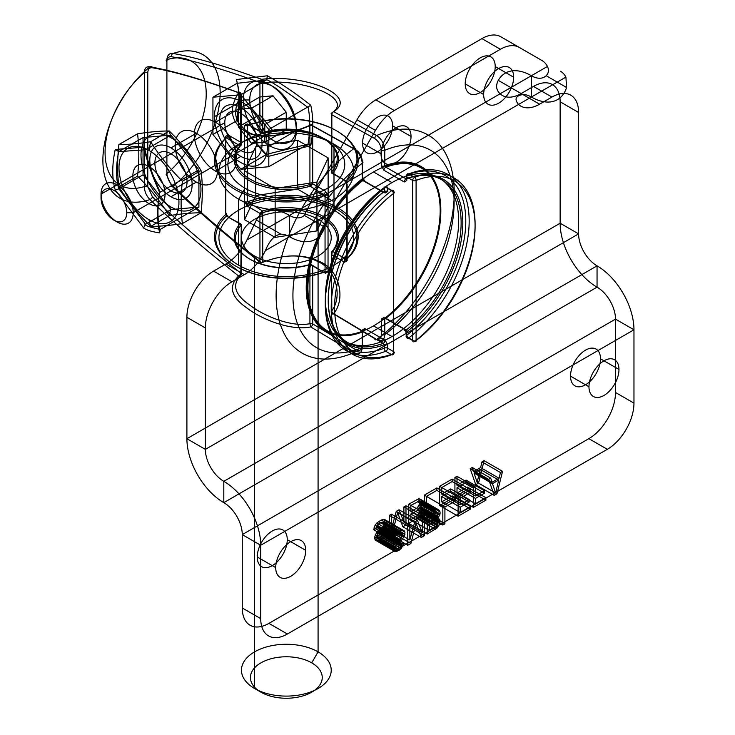 <?xml version="1.0" encoding="UTF-8"?>
<svg xmlns="http://www.w3.org/2000/svg" width="735" height="735" viewBox="0 0 735 735"><rect width="100%" height="100%" fill="white"/><g stroke="black" fill="none" stroke-linecap="round" stroke-linejoin="round"><path stroke-width="1.1" d="M633.965 403.138L633.965 329.776L260.723 545.269L260.723 618.622A37.706 21.765 120 0 0 287.385 634.02L607.303 449.315A37.706 21.765 120 0 0 633.965 403.138L615.507 392.481L615.507 319.119L633.965 329.776A52.203 30.135 -120 0 0 597.05 265.849L223.807 481.333A52.203 30.135 60 0 1 260.723 545.269L242.265 534.611L242.265 607.974L260.723 618.622M618.971 369.466A21.205 12.247 120 0 0 596.471 367.454A21.205 12.247 120 0 0 596.471 397.451A21.205 12.247 120 0 0 618.971 369.466L600.513 358.809A21.205 12.247 120 0 0 578.013 356.806A21.205 12.247 120 0 0 578.013 386.794A21.205 12.247 120 0 0 600.513 358.809M275.717 567.64A21.205 12.247 -60 0 1 298.217 539.655A21.205 12.247 -60 0 1 298.217 569.653A21.205 12.247 -60 0 1 275.717 567.64L257.259 556.983A21.205 12.247 -60 0 1 279.759 528.998A21.205 12.247 -60 0 1 279.759 558.995A21.205 12.247 -60 0 1 257.259 556.983M401.87 544.176L400.823 546.417L397.699 548.632L395.623 548.604L395.274 546.757L396.661 543.909L401.521 540.28L404.296 536.228L404.994 532.14L402.909 530.064L399.785 530.642L395.274 533.656L392.499 538.534L392.15 540.372L394.226 539.168L395.623 535.916L399.785 533.096L402.21 532.921L402.909 533.748L402.909 534.979L401.172 538.029L396.312 541.649L393.537 545.71L393.537 550.625L396.312 551.48L401.172 548.668L403.947 542.972L401.87 544.176L383.413 533.518L381.327 536.77L379.251 537.974L377.165 537.946L377.165 534.676L379.251 532.241L383.064 529.632L385.838 525.571L386.536 521.482L384.451 519.415L381.327 519.985L376.816 522.998L375.08 525.231L373.692 529.714L375.778 528.52L377.165 525.259L378.553 524.046L381.327 522.447L383.762 522.273L384.451 523.1L383.762 525.957L376.467 532.618L374.731 536.899L375.08 539.968L376.467 540.804L379.251 540.427L382.714 538.02L384.111 535.99L385.498 532.324L383.413 533.518M422.349 532.765L417.489 520.417L414.715 522.025L409.854 539.977L409.854 524.827L407.769 526.03L407.769 545.269L410.893 543.468L416.102 523.274L421.311 537.46L424.435 535.65L424.435 516.411L422.349 517.615L422.349 532.765L403.892 522.107L399.031 509.768L396.257 511.367L391.397 529.319L391.397 514.178L389.311 515.382L389.311 534.621L392.435 532.811L397.644 512.617L402.853 526.802L405.977 525.001L405.977 505.753L403.892 506.957L403.892 522.107M437.968 518.423L440.054 513.94L440.054 511.9L438.666 509.833L437.279 509.41L435.543 509.998L427.21 514.812L427.21 534.051L437.279 527.831L439.705 523.559L440.054 520.49L438.666 518.432L419.51 507.766L421.247 504.715L421.596 501.242L420.209 499.175L418.821 498.753L408.752 504.155L408.752 523.393L418.821 517.174L421.596 511.477L421.247 508.813L419.51 507.766M429.295 530.394L429.295 524.661L436.93 520.656L437.968 522.107L436.93 525.571L429.295 530.394L410.837 519.737L410.837 514.004L418.472 510.007L419.51 511.45L418.472 514.913L410.837 519.737M437.968 514.739L435.892 518.395L429.295 522.208L429.295 516.062L435.892 512.258L437.619 512.479L437.968 514.739L419.51 504.081L417.434 507.738L410.837 511.551L410.837 505.404L418.472 501.408L419.171 501.83L419.51 504.081M442.828 525.029L444.914 523.825L444.914 507.049L455.323 501.031L455.323 498.578L442.828 505.79L442.828 525.029L424.371 514.371L426.456 513.177L426.456 496.391L436.875 490.374L436.875 487.921L424.371 495.133L424.371 514.371M470.602 492.211L470.602 489.758L458.107 496.97L458.107 516.209L470.602 508.997L470.602 506.544L460.183 512.552L460.183 507.233L469.215 502.023L469.215 499.561L460.183 504.78L460.183 498.229L470.602 492.211L452.144 481.563L452.144 479.101L439.649 486.313L439.649 505.561L452.144 498.339L452.144 495.886L441.735 501.895L441.735 496.575L450.757 491.366L450.757 488.913L441.735 494.122L441.735 487.571L452.144 481.563M475.462 486.956L473.377 488.15L473.377 507.398L485.872 500.177L485.872 497.724L475.462 503.732L475.462 498.413L484.484 493.203L484.484 490.75L475.462 495.96L475.462 486.956L457.005 476.298L454.919 477.502L454.919 496.741L467.423 489.528L467.423 487.066L457.005 493.084L457.005 487.755L466.027 482.546L466.027 480.093L457.005 485.302L457.005 476.298M496.979 493.764L502.538 471.319L500.452 472.522L499.065 478.237L492.119 482.243L490.732 478.136L488.656 479.339L494.205 495.372L496.979 493.764L478.531 483.106L484.08 460.661L482.004 461.865L480.607 467.579L473.671 471.585L472.283 467.478L470.198 468.682L475.747 484.714L478.531 483.106M495.592 492.928L492.468 483.685L498.716 480.074L495.592 492.928L477.144 482.279L474.011 473.028L480.267 469.417L477.144 482.279M287.385 634.02L268.927 623.363L588.845 438.657L607.303 449.315M186.901 317.3A37.706 21.765 -60 0 1 213.563 271.123L232.012 281.771A37.706 21.765 120 0 0 205.359 327.948L186.901 317.3L186.901 438.712L560.143 223.229A52.203 30.135 60 0 0 597.05 287.155L223.807 502.648A26.102 15.067 60 0 1 242.265 534.611L615.507 319.119A26.102 15.067 -120 0 0 597.05 287.155L597.05 265.849A26.102 15.067 60 0 1 578.601 233.877L578.601 112.464A37.706 21.765 120 0 0 551.939 97.066L539.591 104.195L521.133 93.547L533.481 86.418L551.939 97.066M205.359 327.948L205.359 449.37L186.901 438.712A52.203 30.135 -120 0 0 223.807 502.648L223.807 481.333A26.102 15.067 -120 0 1 205.359 449.37L578.601 233.877L560.143 223.229L560.143 101.807L578.601 112.464M588.974 386.785L570.516 376.127M305.714 550.322L287.256 539.665M383.064 534.538L401.521 545.195M382.375 535.76L400.823 546.417M381.327 536.77L399.785 547.428M379.251 537.974L397.699 548.632M378.203 538.167L396.661 548.824M377.165 537.946L395.623 548.604M376.816 536.917L395.274 547.575M376.816 536.1L395.274 546.757M377.165 534.676L395.623 545.333M378.203 533.252L396.661 543.909M379.251 532.241L397.699 542.899M381.327 531.038L399.785 541.695M383.064 529.632L401.521 540.28M384.451 528.006L402.909 538.663M385.838 525.571L404.296 536.228M386.536 523.531L404.994 534.189M386.536 521.482L404.994 532.14M385.838 520.251L404.296 530.9M384.451 519.415L402.909 530.064M383.064 519.397L401.521 530.054M381.327 519.985L399.785 530.642M378.553 521.593L397.01 532.25M376.816 522.998L395.274 533.656M375.08 525.231L393.537 535.888M374.041 527.877L392.499 538.534M373.692 529.714L392.15 540.372M375.778 528.52L394.226 539.168M376.118 527.087L394.576 537.744M377.165 525.259L395.623 535.916M378.553 524.046L397.01 534.703M381.327 522.447L399.785 533.096M382.714 522.052L401.172 532.71M383.762 522.273L402.21 532.921M384.451 523.1L402.909 533.748M384.451 524.321L402.909 534.979M383.762 525.957L402.21 536.605M382.714 527.372L401.172 538.029M381.327 528.584L399.785 539.242M379.251 529.788L397.699 540.446M377.854 531.001L396.312 541.649M376.467 532.618L394.925 543.275M375.08 535.062L393.537 545.71M374.731 536.899L393.188 547.547M374.731 538.534L393.188 549.192M375.08 539.968L393.537 550.625M376.467 540.804L394.925 551.461M377.854 540.822L396.312 551.48M379.251 540.427L397.699 551.085M380.978 539.426L399.436 550.083M382.714 538.02L401.172 548.668M384.111 535.99L402.56 546.638M385.149 533.748L403.607 544.405M385.498 532.324L403.947 542.972M399.031 509.768L417.489 520.417M396.257 511.367L414.715 522.025M391.397 529.319L409.854 539.977M391.397 514.178L409.854 524.827M389.311 515.382L407.769 526.03M389.311 534.621L407.769 545.269M392.435 532.811L410.893 543.468M397.644 512.617L416.102 523.274M402.853 526.802L421.311 537.46M405.977 525.001L424.435 535.65M405.977 505.753L424.435 516.411M403.892 506.957L422.349 517.615M420.209 506.957L438.666 517.615M421.247 504.715L439.705 515.373M421.596 503.291L440.054 513.94M421.596 501.242L440.054 511.9M421.247 500.213L439.705 510.871M420.209 499.175L438.666 509.833M418.821 498.753L437.279 509.41M417.085 499.341L435.543 509.998M408.752 504.155L427.21 514.812M408.752 523.393L427.21 534.051M417.085 518.588L435.543 529.237M418.821 517.174L437.279 527.831M420.209 515.143L438.666 525.801M421.247 512.901L439.705 523.559M421.596 511.477L440.054 522.135M421.596 509.842L440.054 520.49M421.247 508.813L439.705 519.47M420.209 507.775L438.666 518.432M410.837 514.004L429.295 524.661M417.434 510.2L435.892 520.849M418.472 510.007L436.93 520.656M419.171 510.421L437.619 521.078M419.51 511.45L437.968 522.107M419.51 512.267L437.968 522.925M419.171 513.701L437.619 524.349M418.472 514.913L436.93 525.571M417.434 515.924L435.892 526.582M419.171 505.515L437.619 516.163M418.472 506.727L436.93 517.385M417.434 507.738L435.892 518.395M410.837 511.551L429.295 522.208M410.837 505.404L429.295 516.062M417.434 501.601L435.892 512.258M418.472 501.408L436.93 512.065M419.171 501.83L437.619 512.479M419.51 502.85L437.968 513.508M426.456 513.177L444.914 523.825M426.456 496.391L444.914 507.049M436.875 490.374L455.323 501.031M436.875 487.921L455.323 498.578M424.371 495.133L442.828 505.79M452.144 479.101L470.602 489.758M439.649 486.313L458.107 496.97M439.649 505.561L458.107 516.209M452.144 498.339L470.602 508.997M452.144 495.886L470.602 506.544M441.735 501.895L460.183 512.552M441.735 496.575L460.183 507.233M450.757 491.366L469.215 502.023M450.757 488.913L469.215 499.561M441.735 494.122L460.183 504.78M441.735 487.571L460.183 498.229M454.919 477.502L473.377 488.15M454.919 496.741L473.377 507.398M467.423 489.528L485.872 500.177M467.423 487.066L485.872 497.724M457.005 493.084L475.462 503.732M457.005 487.755L475.462 498.413M466.027 482.546L484.484 493.203M466.027 480.093L484.484 490.75M457.005 485.302L475.462 495.96M484.08 460.661L502.538 471.319M482.004 461.865L500.452 472.522M480.607 467.579L499.065 478.237M473.671 471.585L492.119 482.243M472.283 467.478L490.732 478.136M470.198 468.682L488.656 479.339M475.747 484.714L494.205 495.372M474.011 473.028L492.468 483.685M480.267 469.417L498.716 480.074M373.518 171.962A94.255 54.418 -60 0 1 431.243 254.08A94.255 54.418 -60 0 1 315.802 320.726A94.255 54.418 -60 0 1 373.518 171.962L391.975 182.611A94.255 54.418 -60 0 1 449.701 264.729A94.255 54.418 -60 0 1 334.26 331.384A94.255 54.418 -60 0 1 391.975 182.611M539.591 104.195A37.706 21.765 -60 0 1 518.533 104.462C514.169 99.124 515.602 95.807 522.842 94.53L498.293 80.363C495.574 85.526 496.162 90.01 500.085 93.804L246.96 239.941L256.396 220.022L280.935 234.189C274.771 234.86 269.598 240.327 265.418 250.598A37.706 21.765 -60 0 1 244.36 274.642L225.911 263.994A37.706 21.765 120 0 0 246.96 239.941M213.563 271.123L225.911 263.994M391.975 336.538L373.518 325.881M232.012 281.771L244.36 274.642M518.533 104.462L265.418 250.598M547.446 66.453L310.326 203.356A37.706 21.765 -60 0 1 315.747 191.21L356.989 119.768A37.706 21.765 -60 0 1 375.842 99.868L481.93 38.615A37.706 21.765 -60 0 1 500.783 36.75L542.035 60.564A37.706 21.765 -60 0 1 547.446 66.453C549.146 70.018 548.714 73.105 546.169 75.705L566.602 87.502L565.904 77.111L328.784 214.004L324.695 227.17L304.262 215.373A26.102 15.067 -120 0 1 289.48 215.392L531.387 75.733L531.387 97.038L289.48 236.707L289.48 215.392A52.203 30.135 -120 0 0 256.396 220.022M513.664 77.203A21.205 12.247 120 0 0 491.164 75.191A21.205 12.247 120 0 0 491.164 105.188A21.205 12.247 120 0 0 513.664 77.203L495.206 66.545A21.205 12.247 120 0 0 472.706 64.542A21.205 12.247 120 0 0 472.706 94.53A21.205 12.247 120 0 0 495.206 66.545M381.024 153.78A21.205 12.247 -60 0 1 403.524 125.795A21.205 12.247 -60 0 1 403.524 155.792A21.205 12.247 -60 0 1 381.024 153.78L362.566 143.123A21.205 12.247 -60 0 1 385.066 115.138A21.205 12.247 -60 0 1 385.066 145.135A21.205 12.247 -60 0 1 362.566 143.123M315.747 191.21L334.195 201.868L375.447 130.426L356.989 119.768M481.93 38.615L500.388 49.273L394.3 110.526A37.706 21.765 120 0 0 375.447 130.426M542.035 60.564L519.241 47.407A37.706 21.765 120 0 0 500.388 49.273M483.667 94.521L465.209 83.864M411.021 136.462L392.563 125.804M500.783 36.75L519.241 47.407M375.842 99.868L394.3 110.526M304.262 215.373L310.326 203.356M268.927 623.363A37.706 21.765 -60 0 1 242.265 607.974M615.507 392.481A37.706 21.765 -60 0 1 588.845 438.657M533.481 86.418A37.706 21.765 -60 0 1 560.143 101.807M500.085 93.804A37.706 21.765 120 0 0 521.133 93.547M324.695 227.17A52.203 30.135 -120 0 1 289.48 236.707A26.102 15.067 -120 0 0 280.935 234.189M566.602 87.502A52.203 30.135 -120 0 1 531.387 97.038A26.102 15.067 -120 0 0 522.842 94.53M546.169 75.705A26.102 15.067 -120 0 1 531.387 75.733A52.203 30.135 -120 0 0 498.293 80.363M565.904 77.111A37.706 21.765 120 0 0 560.483 71.221M334.195 201.868A37.706 21.765 120 0 0 328.784 214.004M310.73 264.26A1.194 0.634 88.4 0 0 309.922 264.729L309.922 323.685A2.398 1.378 0 0 1 312.724 323.933L355.602 349.649C359.654 351.477 361.877 350.126 362.272 345.606L362.272 330.07L364.808 328.563L385.131 340.287L387.667 344.733L387.667 348.197A2.398 1.378 0 0 0 384.276 348.197A2.398 1.589 -111.3 0 0 385.7 351.266L391.626 354.683A2.398 1.589 -111.3 0 0 393.592 353.572L393.592 193.415A2.398 1.139 -127.4 0 0 391.626 190.668L385.7 187.25A2.398 1.139 -127.4 0 0 384.276 188.041L384.276 191.513L383.137 192.239L362.824 180.516L362.272 178.807L362.272 163.262C361.638 157.143 358.79 152.301 353.71 148.746L310.73 124.895L309.922 125.529A2.398 1.378 180 0 1 312.724 125.777A2.398 1.452 117.3 0 0 310.73 124.895C290.941 133.981 261.329 140.165 246.969 132.41C230.965 122.984 228.181 109.708 238.618 92.592C201.996 79.279 172.44 70.689 149.949 66.821C146.311 66.297 144.455 68.254 144.391 72.682L144.391 186.561C144.464 191.458 146.311 195.795 149.949 199.571C172.44 221.602 201.996 247.079 238.618 276.002L241.264 274.761A2.398 1.378 0 0 0 240.832 273.144A2.398 1.13 -52.2 0 1 238.618 276.002C228.181 286.319 230.955 296.986 246.96 308.02C261.302 319.21 290.968 331.154 310.73 326.919L353.71 352.699C358.79 354.987 361.638 353.278 362.272 347.563L362.272 332.027L362.824 331.632L383.137 343.364L384.276 344.733L384.276 348.197A99.354 57.367 -60 0 1 325.274 302.186A99.354 57.367 -60 0 1 384.276 188.041A2.398 1.378 180 0 1 387.667 188.041L387.667 191.513L385.131 193.02L364.808 181.288L362.272 176.85L362.272 161.314C361.877 156.325 359.654 152.411 355.602 149.572L312.724 125.777L312.733 183.805L309.922 184.494L309.922 125.529C291.317 134.119 263.323 140.155 249.643 132.86C234.401 123.939 231.608 111.371 241.264 95.164L238.618 92.592A2.398 1.599 -69.2 0 1 240.832 93.547C204.33 80.253 174.875 71.672 152.476 67.785C149.536 67.4 147.965 69.026 147.781 72.682L147.781 186.561L152.476 196.888C174.875 218.865 204.33 244.286 240.832 273.154L241.264 225.085L241.264 274.761C231.608 284.362 234.401 294.441 249.634 304.997C263.305 315.728 291.336 327.507 309.922 323.685L310.73 326.919A2.398 1.305 122.6 0 0 312.724 323.933L312.724 265.905L325.44 273.245L328.04 271.812L328.04 195.574L325.44 191.146L312.733 183.805L310.73 185.891L309.6 184.632A50.871 29.372 180 0 1 250.359 179.285A50.871 29.372 180 0 1 241.089 145.08L240.832 142.296L228.126 134.955L225.516 136.388L225.516 212.626L228.126 217.064L240.455 223.688A1.194 1.029 60 0 1 241.264 225.085L241.089 225.222A50.871 29.372 0 0 0 250.359 259.427A50.871 29.372 0 0 0 309.6 264.784L312.724 265.905L310.73 264.26L323.74 272.272L325.054 271.628L325.054 195.391L310.152 186.221L309.6 184.632M240.455 145.309A1.194 0.634 31.6 0 0 241.255 144.85L241.264 95.164A2.398 1.378 180 0 0 240.832 93.547L240.455 145.309L240.023 145.741L226.426 137.886L225.838 138.106L225.838 214.344L226.426 216.081L240.023 223.936L241.089 225.222M393.592 191.468L387.667 188.041A2.398 1.378 120 0 0 385.7 187.25A101.752 58.745 -60 0 0 325.274 304.143A101.752 58.745 -60 0 0 385.7 351.266A2.398 1.378 120 0 0 387.667 348.197L393.592 351.624L393.592 191.468A2.398 1.378 180 0 1 393.592 193.415A99.354 57.367 -60 0 0 334.581 307.561A99.354 57.367 -60 0 0 393.592 353.572A2.398 1.378 0 0 0 393.592 351.624A2.398 1.378 -60 0 1 391.626 354.683A101.752 58.745 -60 0 1 331.2 307.561A101.752 58.745 -60 0 1 391.626 190.668A2.398 1.378 -60 0 1 393.592 191.468M196.364 182.105A29.924 17.282 60 0 1 178.035 134.873A29.924 17.282 60 0 1 214.694 156.041A29.924 17.282 60 0 1 196.364 182.105L170.97 196.769A29.924 17.282 60 0 1 152.641 149.536A29.924 17.282 60 0 1 189.299 170.695A29.924 17.282 60 0 1 170.97 196.769M143.692 147.184C146.991 161.195 152.32 176.299 159.67 192.515A109.671 63.32 120 0 0 159.67 232.885C152.219 231.819 146.899 230.211 143.692 228.061L115.257 190.007A89.165 51.478 -60 0 1 115.257 149.462L143.692 147.184L144.988 149.986C148.341 163.289 153.413 177.355 160.202 192.184L159.67 192.515M241.089 145.08L240.023 145.741A52.075 30.061 180 0 0 249.514 180.746A52.075 30.061 180 0 0 310.152 186.221L310.73 185.891M309.6 264.784L310.152 264.416A52.075 30.061 0 0 1 249.514 258.94A52.075 30.061 0 0 1 240.023 223.936L240.455 223.688M170.97 135.093L198.909 169.84L198.909 207.086L170.97 209.576L143.04 174.829L143.04 137.583L170.97 135.093L145.484 149.802L118.721 151.612L115.257 149.462M143.04 137.583L118.877 151.539M144.988 149.986L145.484 149.802M115.257 190.007L118.721 188.877L143.04 174.829M198.909 207.086L160.202 229.43C150.84 227.446 145.769 225.82 144.988 224.552L143.692 228.061M170.97 209.576L145.484 224.294L118.877 188.785M160.202 229.43L159.67 232.885M198.909 169.84L160.202 192.184M145.484 224.294L144.988 224.552M196.364 133.237L170.97 147.9M355.602 349.649A2.398 1.406 119.3 0 1 353.71 352.699A125.942 72.71 -60 0 1 276.121 295.516A125.942 72.71 -60 0 1 353.71 148.746A2.398 1.36 -59.3 0 1 355.602 149.572M152.476 196.888A2.398 0.882 133.7 0 1 149.949 199.571A82.917 47.876 -60 0 1 102.882 160.368A82.917 47.876 -60 0 1 149.949 66.821A2.398 1.746 -78.8 0 1 152.476 67.785M362.272 345.606A2.398 1.378 0 0 1 362.272 347.563A113.971 65.801 -60 0 1 292.925 295.452A113.971 65.801 -60 0 1 362.272 163.262A2.398 1.378 -0 0 0 362.272 161.314M362.272 176.85A2.398 1.378 0 0 1 362.272 178.807A95.164 54.941 120 0 0 306.229 287.771A95.164 54.941 120 0 0 362.272 332.027A2.398 1.378 -0 0 0 362.272 330.07M364.808 328.563A2.398 1.378 120 0 1 362.824 331.632A93.97 54.252 120 0 1 307.919 287.771A93.97 54.252 120 0 1 362.824 180.516A2.398 1.378 -60 0 1 364.808 181.288M385.131 193.02A2.398 1.378 -60 0 0 383.137 192.239A93.97 54.252 120 0 0 328.233 299.503A93.97 54.252 120 0 0 383.137 343.364A2.398 1.378 120 0 0 385.131 340.287M387.667 344.733A2.398 1.378 180 0 0 384.276 344.733A95.164 54.941 120 0 1 328.233 300.477A95.164 54.941 120 0 1 384.276 191.513A2.398 1.378 180 0 1 387.667 191.513M325.44 273.245A2.398 1.378 120 0 0 323.74 272.272A70.624 40.774 0 0 1 236.394 266.511A70.624 40.774 0 0 1 226.426 216.081A2.398 1.378 120 0 1 228.126 217.064M328.04 271.812A2.398 1.378 0 0 0 325.054 271.628A71.828 41.463 0 0 1 235.549 266.024A71.828 41.463 0 0 1 225.838 214.344A2.398 1.378 180 0 0 225.516 212.626M328.04 195.574A2.398 1.378 -0 0 0 325.054 195.391A71.828 41.463 180 0 1 235.549 189.786A71.828 41.463 180 0 1 225.838 138.106A2.398 1.378 180 0 0 225.516 136.388M325.44 191.146A2.398 1.378 -60 0 1 323.74 194.077A70.624 40.774 180 0 1 236.394 188.325A70.624 40.774 180 0 1 226.426 137.886A2.398 1.378 -60 0 0 228.126 134.955M147.781 72.682A2.398 1.378 180 0 0 144.391 72.682A71.525 41.298 -60 0 0 105.068 152.329A71.525 41.298 -60 0 0 144.391 186.561A2.398 1.378 180 0 1 147.781 186.561M118.721 188.877A86.868 50.155 -60 0 1 118.721 151.612M159.715 192.377A107.319 61.96 120 0 0 159.715 229.798M332.22 173.488A1.194 1.029 -120 0 1 331.411 172.082L331.411 113.126A2.398 1.378 180 0 0 331.843 114.743L374.712 138.538C378.764 141.377 380.987 145.291 381.382 150.28L381.382 165.816L383.927 170.254L404.241 181.986L406.777 180.479L406.777 177.006A2.398 1.378 180 0 1 406.777 175.049A2.398 1.589 68.7 0 1 408.743 173.947L414.669 177.365A2.398 1.589 68.7 0 1 416.093 180.433L416.093 340.59A2.398 1.139 52.6 0 1 414.669 341.38L408.743 337.962A2.398 1.139 52.6 0 1 406.777 335.215L406.225 330.033L385.912 318.301L384.772 319.036L384.772 334.572C384.405 340.13 381.704 341.757 376.651 339.46L333.662 313.68L331.411 311.282A2.398 1.378 0 0 0 331.843 312.899A2.398 1.305 122.6 0 0 333.662 313.68C345.193 299.825 340.204 273.668 323.804 263.663C306.091 253.621 285.355 253.318 261.596 262.744C225.011 233.794 195.501 208.29 173.083 186.212C169.362 182.491 167.295 178.274 166.891 173.57L166.891 59.7C167.295 55.07 169.362 52.993 173.083 53.471C195.501 57.376 225.011 65.994 261.596 79.325L262.744 82.761A2.398 1.378 180 0 1 259.942 82.513A2.398 1.599 -69.2 0 1 261.596 79.325C305.778 73.702 359.011 96.11 333.662 111.656L376.651 135.506C381.704 139.071 384.405 143.996 384.772 150.28L384.772 165.816L385.912 167.185L406.225 178.917L406.777 178.522L406.777 175.049A99.354 57.367 -60 0 1 465.788 221.06A99.354 57.367 -60 0 1 406.777 335.215A2.398 1.378 0 0 0 406.777 337.163L406.777 333.699L404.241 329.252L383.927 317.529L381.382 319.036L381.382 334.572C380.987 339.092 378.764 340.443 374.712 338.614L331.843 312.899L331.411 252.325L331.411 311.282C342.152 298.144 337.19 273.08 321.581 263.47C304.703 253.851 285.097 253.483 262.744 262.358L261.596 262.744A2.398 1.13 -52.2 0 1 259.942 262.11C223.44 233.252 193.985 207.83 171.586 185.854L166.891 175.527L166.891 61.648C167.075 57.991 168.646 56.365 171.586 56.751C193.985 60.637 223.44 69.219 259.942 82.513L259.942 131.262L262.744 132.438L262.744 82.761C304.253 77.965 354.996 98.949 331.411 113.126L333.662 111.656A2.398 1.452 117.3 0 0 331.843 114.743L331.843 172.771L344.55 180.112L347.15 184.54L347.15 260.778L344.55 262.211L331.843 254.87L332.22 251.857A1.194 0.634 -148.5 0 0 331.411 252.325L331.577 252.087A50.871 29.372 0 0 0 322.307 217.891A50.871 29.372 0 0 0 263.075 212.534L259.942 213.361L247.236 206.03L244.626 201.592L244.626 125.354L247.236 123.921L261.936 132.906A1.194 0.634 -91.5 0 0 262.744 132.438L263.075 132.392A50.871 29.372 180 0 1 322.307 137.739A50.871 29.372 180 0 1 331.577 171.944L332.22 173.488L346.24 181.086L346.828 182.822L346.828 259.06L346.24 259.28L332.643 251.425L331.577 252.087M261.936 211.276L262.744 212.681L262.744 262.358A2.398 1.378 0 0 1 259.942 262.11L259.942 213.361L262.524 210.945L247.612 201.776L247.612 125.538L248.926 124.904L262.524 132.75L263.075 132.392M412.702 340.59L406.777 337.163A2.398 1.378 120 0 0 408.743 337.962A101.752 58.745 -60 0 0 469.169 221.06A101.752 58.745 -60 0 0 408.743 173.947A2.398 1.378 120 0 0 406.777 177.006L412.702 180.433L412.702 340.59A2.398 1.378 0 0 0 416.093 340.59A99.354 57.367 -60 0 0 475.095 226.444A99.354 57.367 -60 0 0 416.093 180.433A2.398 1.378 180 0 1 412.702 180.433A2.398 1.378 -60 0 1 414.669 177.365A101.752 58.745 -60 0 1 475.095 224.487A101.752 58.745 -60 0 1 414.669 341.38A2.398 1.378 -60 0 1 412.702 340.59M215.474 122.203A29.924 17.282 -120 0 0 197.155 148.277A29.924 17.282 -120 0 0 233.803 169.436A29.924 17.282 -120 0 0 215.474 122.203L240.869 107.549A29.924 17.282 -120 0 0 222.549 133.614A29.924 17.282 -120 0 0 259.198 154.782A29.924 17.282 -120 0 0 240.869 107.549M267.347 156.665L310.776 145.64A109.671 63.32 120 0 0 310.776 105.27C295.599 93.271 281.119 83.441 267.347 75.788L236.367 79.545A89.165 51.478 -60 0 1 236.367 120.09L267.347 156.665L266.741 154.267L307.993 144.198L310.776 145.64M263.075 212.534L262.524 210.945A52.075 30.061 0 0 1 323.152 216.421A52.075 30.061 0 0 1 332.643 251.425L332.22 251.857M331.577 171.935L332.643 173.239A52.075 30.061 180 0 0 323.152 138.226A52.075 30.061 180 0 0 262.524 132.75L261.936 132.906M240.869 169.225L268.808 166.726L268.808 129.489L240.869 94.732L212.939 97.231L212.939 134.477L240.869 169.225L266.355 154.506L236.367 120.09M212.939 134.477L237.102 120.522M236.367 79.545L237.258 83.184L212.939 97.231M268.808 129.489L307.506 107.145C286.595 91.645 273.007 82.495 266.741 79.702L267.347 75.788M240.869 94.732L266.355 80.023L237.102 83.285M307.506 107.145L310.776 105.27M268.808 166.726L307.506 144.382M215.474 171.08L240.869 156.417M374.712 138.538A2.398 1.36 120.7 0 1 376.651 135.506A125.942 72.71 -60 0 1 454.239 192.689A125.942 72.71 -60 0 1 376.651 339.46A2.398 1.406 -60.7 0 1 374.712 338.614M171.586 56.751A2.398 1.746 101.2 0 1 173.083 53.471A82.917 47.876 -60 0 1 220.151 92.665A82.917 47.876 -60 0 1 173.083 186.212A2.398 0.882 -46.3 0 1 171.586 185.854M381.382 150.28A2.398 1.378 180 0 0 384.772 150.28A113.971 65.801 -60 0 1 454.111 202.391A113.971 65.801 -60 0 1 384.772 334.572A2.398 1.378 180 0 1 381.382 334.572M381.382 319.036A2.398 1.378 180 0 0 384.772 319.036A95.164 54.941 120 0 0 440.816 210.072A95.164 54.941 120 0 0 384.772 165.816A2.398 1.378 180 0 1 381.382 165.816M383.927 170.254A2.398 1.378 120 0 1 385.912 167.185A93.97 54.252 120 0 1 440.816 211.046A93.97 54.252 120 0 1 385.912 318.301A2.398 1.378 -60 0 1 383.927 317.529M404.241 329.252A2.398 1.378 -60 0 0 406.225 330.033A93.97 54.252 120 0 0 461.13 222.778A93.97 54.252 120 0 0 406.225 178.917A2.398 1.378 120 0 0 404.241 181.986M406.777 180.479A2.398 1.378 0 0 1 406.777 178.522A95.164 54.941 120 0 1 462.82 222.778A95.164 54.941 120 0 1 406.777 331.742A2.398 1.378 0 0 0 406.777 333.699M344.55 180.112A2.398 1.378 120 0 0 346.24 181.086A70.624 40.774 180 0 0 336.281 130.655A70.624 40.774 180 0 0 248.926 124.904A2.398 1.378 120 0 1 247.236 123.921M347.15 184.54A2.398 1.378 180 0 1 346.828 182.822A71.828 41.463 180 0 0 337.126 131.142A71.828 41.463 180 0 0 247.612 125.538A2.398 1.378 0 0 1 244.626 125.354M347.15 260.778A2.398 1.378 180 0 1 346.828 259.06A71.828 41.463 0 0 0 337.126 207.38A71.828 41.463 0 0 0 247.612 201.776A2.398 1.378 0 0 1 244.626 201.592M344.55 262.211A2.398 1.378 -60 0 1 346.24 259.28A70.624 40.774 0 0 0 336.281 208.85A70.624 40.774 0 0 0 248.926 203.09A2.398 1.378 -60 0 0 247.236 206.03M166.891 175.527A2.398 1.378 0 0 1 166.891 173.57A71.525 41.298 -60 0 0 206.213 93.933A71.525 41.298 -60 0 0 166.891 59.7A2.398 1.378 0 0 0 166.891 61.648M237.258 83.184A86.868 50.155 -60 0 1 237.258 120.448M307.993 144.198A107.319 61.96 120 0 0 307.993 106.768M318.08 219.352L318.08 651.862L311.732 662.86M254.595 256.01A44.89 25.918 0 0 0 329.693 244.387A44.89 25.918 0 0 0 274.715 212.645A44.89 25.918 0 0 0 254.595 256.01L254.595 688.511A44.89 25.918 180 0 1 274.715 645.155A44.89 25.918 180 0 1 329.693 676.889A44.89 25.918 180 0 1 254.595 688.511L260.943 692.177A35.914 20.736 0 0 0 321.02 682.879A35.914 20.736 0 0 0 277.04 657.485A35.914 20.736 0 0 0 260.943 692.177M327.645 140.523A58.414 33.727 180 0 1 301.451 196.952A58.414 33.727 180 0 1 229.908 155.645A58.414 33.727 180 0 1 327.645 140.523L333.993 144.189A67.4 38.909 180 0 1 303.775 209.291A67.4 38.909 180 0 1 221.235 161.636A67.4 38.909 180 0 1 333.993 144.189L333.993 210.164M238.682 265.197A67.4 38.909 180 0 1 268.891 200.095A67.4 38.909 180 0 1 351.431 247.75A67.4 38.909 180 0 1 238.682 265.197L238.682 199.222L245.031 188.224M255.743 146.715L244.544 170.842L275.138 188.5L316.932 182.041L328.122 157.906L297.537 140.247L255.743 146.715L255.743 195.583L244.544 219.71L275.138 237.377L316.932 230.909L328.122 206.783L297.537 189.115L255.743 195.583M297.537 140.247L297.537 189.115M328.122 157.906L328.122 206.783M316.932 182.041L316.932 230.909M275.138 188.5L275.138 237.377M244.544 170.842L244.544 219.71M256.956 141.267L133.2 212.709L126.769 212.709M224.791 122.69A22.748 13.129 60 0 1 248.917 120.54A22.748 13.129 60 0 1 248.917 152.705A22.748 13.129 60 0 1 224.791 122.69L101.035 194.141A22.748 13.129 -120 0 0 125.161 224.157A22.748 13.129 -120 0 0 125.161 191.991A22.748 13.129 -120 0 0 101.035 194.141L101.035 197.853A18.191 10.501 60 0 1 120.338 196.135A18.191 10.501 60 0 1 120.338 221.869A18.191 10.501 60 0 1 101.035 197.853M296.315 126.852A32.919 19.009 -120 0 0 261.394 83.413A32.919 19.009 -120 0 0 261.394 129.966A32.919 19.009 -120 0 0 296.315 126.852L296.315 130.564A37.467 21.637 -120 0 0 256.57 81.126A37.467 21.637 -120 0 0 256.57 134.11A37.467 21.637 -120 0 0 296.315 130.564L267.365 147.276M214.381 116.681A37.467 21.637 -120 0 0 254.117 166.119A37.467 21.637 -120 0 0 254.117 113.135A37.467 21.637 -120 0 0 214.381 116.681L243.322 99.969L249.762 99.969M273.034 131.014L259.832 114.586L259.832 96.983L273.034 95.807L286.246 112.225L286.246 129.838L273.034 131.014L251.59 143.399L238.388 126.971L238.388 109.359L251.59 108.183L264.802 124.61L264.802 142.213L251.59 143.399M286.246 129.838L264.802 142.213M286.246 112.225L264.802 124.61M273.034 95.807L251.59 108.183M259.832 96.983L238.388 109.359M259.832 114.586L238.388 126.971M187.057 181.619A22.748 13.129 60 0 1 162.931 183.778A22.748 13.129 60 0 1 162.931 151.612A22.748 13.129 60 0 1 187.057 181.619L165.044 194.325A22.748 13.129 60 0 1 140.927 196.484A22.748 13.129 60 0 1 140.927 164.318A22.748 13.129 60 0 1 165.044 194.325M170.97 206.958A42.409 24.485 -120 0 0 196.943 170.015A42.409 24.485 -120 0 0 145.006 140.027A42.409 24.485 -120 0 0 170.97 206.958A191.532 110.581 120 0 1 169.28 215.64L150.657 226.389A186.194 146.853 -144.9 0 1 118.914 186.901A186.194 107.503 -60 0 1 118.914 144.575A186.194 39.35 -21.2 0 0 150.657 141.745A186.194 146.853 35.1 0 0 182.399 181.233A186.194 107.503 120 0 0 182.399 223.55A186.194 39.35 158.8 0 1 150.657 226.389A191.532 110.581 120 0 1 148.966 219.664A42.409 24.485 -120 0 0 174.93 182.721A42.409 24.485 -120 0 0 122.993 152.733A42.409 24.485 -120 0 0 148.966 219.664M154.892 163.051L132.879 175.757M137.537 176.152A186.194 146.853 -144.9 0 1 169.28 215.64A186.194 39.35 158.8 0 1 201.023 212.801A186.194 107.503 120 0 0 201.023 170.474A186.194 146.853 35.1 0 0 169.28 130.986A186.194 39.35 -21.2 0 0 137.537 133.825A186.194 107.503 -60 0 1 137.537 176.152L118.914 186.901M201.023 212.801L182.399 223.55M201.023 170.474L182.399 181.233M170.97 137.711A191.532 110.581 -60 0 0 169.28 130.986L150.657 141.745A191.532 110.581 -60 0 0 148.966 150.418M137.537 133.825L118.914 144.575"/></g></svg>
